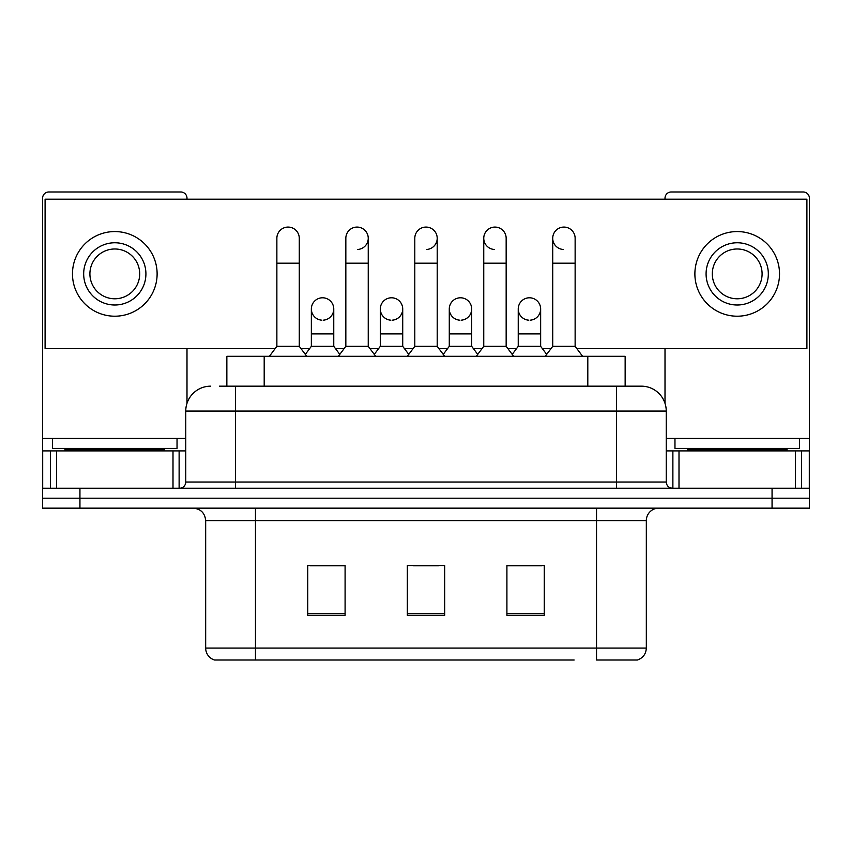 <?xml version="1.0" encoding="UTF-8"?>
<svg xmlns="http://www.w3.org/2000/svg" width="852" height="852" viewBox="0 0 852 852"><rect width="100%" height="100%" fill="white"/><g stroke="black" fill="none" stroke-linecap="round" stroke-linejoin="round"><path stroke-width="1.28" d="M226.856 386.169L226.856 356.296L625.144 356.296L625.144 386.169M646.327 648.074C645.986 654.038 642.994 658.021 637.371 660.023L596.538 660.023L596.538 648.074L646.327 648.074L646.327 520.604A12.45 12.45 0 0 1 658.777 508.154M574.152 660.023L214.629 660.023A12.45 12.45 0 0 1 205.673 648.074L205.673 520.604C204.927 513.042 200.784 508.9 193.223 508.154M79.939 508.154L809.4 508.154L809.4 498.196L42.6 498.196L42.6 508.154L79.939 508.154L79.939 498.196L42.6 498.196L42.6 450.9L56.605 450.9L56.605 488.239M544.258 615.336L544.258 565.536L506.908 565.536L506.908 615.336L544.258 615.336M345.092 615.336L345.092 565.536L307.742 565.536L307.742 615.336L345.092 615.336M444.669 615.336L444.669 565.536L407.331 565.536L407.331 615.336L444.669 615.336M344.591 565.792L335.006 565.792M310.107 565.792L345.092 565.792M506.908 565.792L541.893 565.792M516.994 565.792L507.409 565.792M413.55 565.792L438.45 565.792M219.933 386.169L641.354 386.169A24.9 24.9 0 0 1 666.243 411.058L666.243 482.019C666.583 485.757 668.66 487.834 672.473 488.239M219.369 386.169L235.546 386.169L235.546 411.058L185.757 411.058L185.757 482.019A6.22 6.22 0 0 1 179.527 488.239M210.646 386.169A24.9 24.9 0 0 0 185.757 411.058M772.061 508.154L772.061 498.196L809.4 498.196L809.4 450.9L809.4 488.239L42.6 488.239M772.061 488.239L772.061 498.196L79.939 498.196L79.939 488.239M640.97 386.169L632.631 386.169M276.868 263.183L299.276 263.183L299.276 346.327L276.868 346.327L276.868 238.283A11.204 11.204 0 0 1 288.775 227.101A11.204 11.204 0 0 1 299.276 238.283A11.204 11.204 0 0 0 288.775 227.101M276.868 346.327L269.402 356.296M299.276 346.327L306.752 356.296M321.854 320.171A11.204 11.204 0 0 1 311.353 308.988A11.204 11.204 0 0 1 323.259 297.806A11.204 11.204 0 0 1 333.76 308.988L333.76 333.888L311.353 333.888L311.353 308.988A11.204 11.204 0 0 1 322.557 297.785M333.76 333.888L333.76 346.327L311.353 346.327L311.353 333.888M311.353 346.327L305.314 354.379M333.76 346.327L339.799 354.379M345.837 263.183L368.245 263.183L368.245 346.327L345.837 346.327L345.837 238.283A11.204 11.204 0 0 1 357.744 227.101A11.204 11.204 0 0 1 368.245 238.283A11.204 11.204 0 0 1 357.744 249.466M345.837 346.327L338.361 356.296M368.245 346.327L375.711 356.296M414.796 263.183L437.204 263.183L437.204 346.327L414.796 346.327L414.796 238.283A11.204 11.204 0 0 1 426.703 227.101A11.204 11.204 0 0 1 437.204 238.283A11.204 11.204 0 0 1 426.703 249.466M414.796 346.327L407.331 356.296M437.204 346.327L444.669 356.296M483.755 263.183L506.163 263.183L506.163 346.327L483.755 346.327L483.755 238.283A11.204 11.204 0 0 1 495.662 227.101A11.204 11.204 0 0 1 506.163 238.283A11.204 11.204 0 0 0 495.662 227.101M483.755 346.327L476.289 356.296M506.163 346.327L513.639 356.296M552.724 263.183L575.132 263.183L575.132 346.327L552.724 346.327L552.724 238.283A11.204 11.204 0 0 1 564.631 227.101A11.204 11.204 0 0 1 575.132 238.283A11.204 11.204 0 0 0 564.631 227.101M552.724 346.327L545.248 356.296M575.132 346.327L582.598 356.296M390.812 320.171A11.204 11.204 0 0 1 380.312 308.988A11.204 11.204 0 0 1 392.218 297.806A11.204 11.204 0 0 1 402.719 308.988L402.719 333.888L380.312 333.888L380.312 308.988A11.204 11.204 0 0 1 391.515 297.785M402.719 333.888L402.719 346.327L380.312 346.327L380.312 333.888M380.312 346.327L374.284 354.379M402.719 346.327L408.758 354.379M460.485 297.785A11.204 11.204 0 0 0 449.281 308.637A11.204 11.204 0 0 0 459.782 320.171A11.204 11.204 0 0 1 449.281 308.988A11.204 11.204 0 0 1 461.188 297.806A11.204 11.204 0 0 1 471.688 308.988L471.688 333.888L449.281 333.888L449.281 308.988M471.688 333.888L471.688 346.327L449.281 346.327L449.281 333.888M449.281 346.327L443.242 354.379M471.688 346.327L477.716 354.379M529.443 297.785A11.204 11.204 0 0 0 518.25 308.637A11.204 11.204 0 0 0 528.741 320.171A11.204 11.204 0 0 1 518.24 308.988A11.204 11.204 0 0 1 530.146 297.806A11.204 11.204 0 0 1 540.647 308.988L540.647 333.888L518.24 333.888L518.24 308.988M540.647 333.888L540.647 346.327L518.24 346.327L518.24 333.888M518.24 346.327L512.201 354.379M540.647 346.327L546.686 354.379M177.035 438.45L52.558 438.45L52.558 448.408L177.035 448.408L177.035 438.45L185.757 438.45M164.596 450.9L164.596 449.654A1.246 1.246 0 0 1 165.831 448.408M164.596 449.654L65.008 449.654A1.246 1.246 0 0 0 63.762 448.408M65.008 449.654L65.008 450.9M799.442 438.45L674.965 438.45L674.965 448.408L799.442 448.408L799.442 438.45L809.4 438.45L809.4 450.9L801.53 450.9L801.53 488.239M786.992 450.9L786.992 449.654A1.246 1.246 0 0 1 788.238 448.408M786.992 449.654L687.404 449.654A1.246 1.246 0 0 0 686.169 448.408M687.404 449.654L687.404 450.9M172.999 488.239L172.999 450.9L56.605 450.9M186.993 199.198L186.993 198.196A6.22 6.22 0 0 0 180.773 191.977L48.82 191.977A6.22 6.22 0 0 0 42.6 198.196L42.6 450.9M186.993 348.575L186.993 403.284M172.999 450.9L185.757 450.9M795.395 488.239L795.395 450.9L679.001 450.9L679.001 488.239M809.4 438.45L809.4 198.196A6.22 6.22 0 0 0 803.18 191.977L671.227 191.977A6.22 6.22 0 0 0 665.007 198.196L665.007 199.198M665.007 348.575L665.007 403.284M666.243 450.9L679.001 450.9M795.395 450.9L801.53 450.9M563.928 227.079A11.204 11.204 0 0 0 552.724 237.932A11.204 11.204 0 0 0 563.225 249.466M494.959 227.079A11.204 11.204 0 0 0 483.766 237.932A11.204 11.204 0 0 0 494.256 249.466M461.188 320.171A11.204 11.204 0 0 0 471.688 308.988A11.204 11.204 0 0 0 461.188 297.806M323.259 320.171A11.204 11.204 0 0 0 333.76 308.988A11.204 11.204 0 0 0 323.259 297.806M576.804 348.575L806.908 348.575L806.908 199.198L45.092 199.198L45.092 348.575L275.196 348.575M300.958 348.575L309.67 348.575M335.443 348.575L344.155 348.575M369.917 348.575L378.639 348.575M404.402 348.575L413.113 348.575M438.887 348.575L447.598 348.575M473.361 348.575L482.083 348.575M507.845 348.575L516.557 348.575M542.33 348.575L551.042 348.575M392.218 320.171A11.204 11.204 0 0 0 402.719 308.988A11.204 11.204 0 0 0 392.218 297.806M530.146 320.171A11.204 11.204 0 0 0 540.647 308.988A11.204 11.204 0 0 0 530.146 297.806M114.796 242.767A31.119 31.119 0 0 0 83.677 273.886A31.119 31.119 0 0 0 114.796 305.005A31.119 31.119 0 0 0 145.916 273.886A31.119 31.119 0 0 0 114.796 242.767M114.796 248.986A24.9 24.9 0 0 0 89.907 273.886A24.9 24.9 0 0 0 114.796 298.786A24.9 24.9 0 0 0 139.696 273.886A24.9 24.9 0 0 0 114.796 248.986M114.796 316.209A42.323 42.323 0 0 0 157.119 273.886A42.323 42.323 0 0 0 114.796 231.563A42.323 42.323 0 0 0 72.473 273.886A42.323 42.323 0 0 0 114.796 316.209M737.204 242.767A31.119 31.119 0 0 0 706.084 273.886A31.119 31.119 0 0 0 737.204 305.005A31.119 31.119 0 0 0 768.323 273.886A31.119 31.119 0 0 0 737.204 242.767M737.204 248.986A24.9 24.9 0 0 0 712.304 273.886A24.9 24.9 0 0 0 737.204 298.786A24.9 24.9 0 0 0 762.093 273.886A24.9 24.9 0 0 0 737.204 248.986M737.204 316.209A42.323 42.323 0 0 0 779.527 273.886A42.323 42.323 0 0 0 737.204 231.563A42.323 42.323 0 0 0 694.881 273.886A42.323 42.323 0 0 0 737.204 316.209M264.195 386.169L264.195 356.296M587.805 386.169L587.805 356.296M596.538 508.154L596.538 520.604L205.673 520.604M646.327 520.604L596.538 520.604L596.538 648.074L255.462 648.074L255.462 660.023M205.673 648.074L255.462 648.074L255.462 508.154M444.669 613.6L407.331 613.6M345.092 613.6L307.742 613.6M544.258 613.6L506.908 613.6M235.546 488.239L235.546 482.019L666.243 482.019M185.757 482.019L235.546 482.019L235.546 411.058L616.454 411.058L616.454 488.239M666.243 411.058L616.454 411.058L616.454 386.169M357.744 227.101A11.204 11.204 0 0 1 368.245 238.283L368.245 263.183M426.703 227.101A11.204 11.204 0 0 1 437.204 238.283L437.204 263.183M52.558 438.45L42.6 438.45M179.122 450.9L179.122 488.239M42.696 450.9L42.696 488.239M50.47 488.239L50.47 450.9M674.965 438.45L666.243 438.45M809.304 488.239L809.304 450.9M672.878 488.239L672.878 450.9M299.276 263.183L299.276 238.283M506.163 263.183L506.163 238.283M575.132 263.183L575.132 238.283"/></g></svg>
